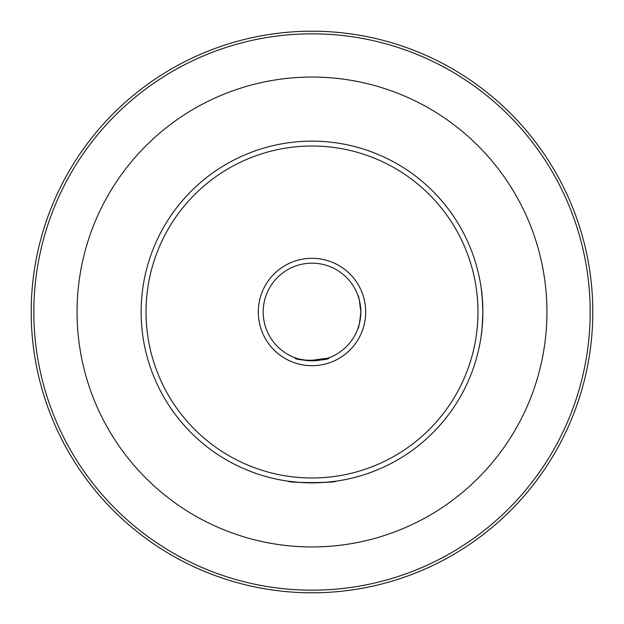 <?xml version="1.0" encoding="UTF-8"?>
<svg xmlns="http://www.w3.org/2000/svg" width="624" height="624" viewBox="0 0 624 624"><rect width="100%" height="100%" fill="white"/><g stroke="black" fill="none" stroke-linecap="round" stroke-linejoin="round"><path stroke-width="0.94" d="M298.841 482.352L288.366 481.221C286.923 483.007 337.108 482.999 335.634 481.221L327.725 482.134M482.859 312C482.321 297.648 481.767 289.77 481.221 288.366C481.767 289.739 482.313 297.617 482.859 312A170.859 170.859 0 0 1 312 482.859A170.859 170.859 0 0 1 141.141 312A170.859 170.859 0 0 1 312 141.141A170.859 170.859 0 0 1 482.859 312C482.321 326.336 481.775 334.214 481.221 335.634C481.767 334.238 482.313 326.368 482.859 312.023L482.056 328.559M482.04 328.715L481.221 335.634M146.016 312A165.984 165.984 0 0 0 312 477.984A165.984 165.984 0 0 0 477.984 312A165.984 165.984 0 0 0 312 146.016A165.984 165.984 0 0 0 146.016 312M258.297 312A53.703 53.703 0 0 1 312 258.297A53.703 53.703 0 0 1 365.703 312A53.703 53.703 0 0 1 312 365.703A53.703 53.703 0 0 1 258.297 312M360.376 318.536L360.82 312C359.806 322.444 358.769 328.162 357.7 329.168C358.769 328.146 359.806 322.429 360.82 312C359.806 301.564 358.769 295.838 357.7 294.832C358.769 295.846 359.806 301.564 360.82 312A48.82 48.82 0 0 0 312 263.18A48.82 48.82 0 0 0 263.18 312A48.82 48.82 0 0 0 312 360.82A48.82 48.82 0 0 0 360.82 312L359.362 300.183M359.362 300.152L357.825 295.168M329.168 357.7C330.244 361.109 293.756 361.101 294.832 357.7L298.74 358.979L308.638 360.703L327.842 358.176M326.336 482.258L311.86 482.859M592.8 312A280.8 280.8 0 0 1 312 592.8A280.8 280.8 0 0 1 31.2 312A280.8 280.8 0 0 1 312 31.2A280.8 280.8 0 0 1 592.8 312M590.164 312A278.164 278.164 0 0 1 312 590.164A278.164 278.164 0 0 1 33.836 312A278.164 278.164 0 0 1 312 33.836A278.164 278.164 0 0 1 590.164 312M77.056 312A234.944 234.944 0 0 1 312 77.056A234.944 234.944 0 0 1 546.944 312A234.944 234.944 0 0 1 312 546.944A234.944 234.944 0 0 1 77.056 312M481.463 290.183L482.617 302.897M482.625 303.061L482.859 311.384M357.7 329.168L359.284 324.137M359.424 323.575L360.368 318.63"/></g></svg>
